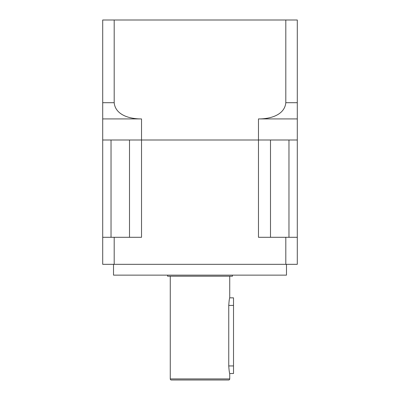 <?xml version="1.0" encoding="UTF-8"?>
<svg xmlns="http://www.w3.org/2000/svg" width="400" height="400" viewBox="0 0 400 400"><rect width="100%" height="100%" fill="white"/><g stroke="black" fill="none" stroke-linecap="round" stroke-linejoin="round"><path stroke-width="0.6" d="M229.06 301.175L229.245 300.05M229.73 276.215L229.73 297.84L233.515 297.84L233.515 373.515L229.73 373.515L229.73 378.92A1.08 1.08 0 0 1 228.65 380L171.35 380A1.08 1.08 0 0 1 170.27 378.92L170.27 276.215M194.485 380L205.515 380L194.485 380M229.73 297.84C229.41 298.28 229.08 300.805 228.75 305.405L228.75 365.945C229.08 370.545 229.41 373.07 229.73 373.515M167.57 275.135L167.57 276.215L232.43 276.215L232.43 275.135M113.515 264.325L113.515 275.135L286.485 275.135L286.485 264.325M270.495 237.295L270.495 140L129.505 140L129.505 237.295M114.19 264.325L114.19 237.295L102.705 237.295L102.705 264.325L297.295 264.325L297.295 237.295L285.81 237.295L285.81 264.325M114.19 237.295L141.53 237.295L141.53 140L258.47 140L258.47 237.295L285.81 237.295M102.705 237.295L102.705 20L114.19 20L114.19 102.705C115.425 115.565 130.86 119.065 141.53 118.92L141.53 140L102.705 140L111.03 140L111.03 237.295M297.295 237.295L297.295 140L288.97 140L288.97 237.295M229.425 372.215L229.245 371.295M297.295 41.35L297.295 65.675M114.19 20L285.81 20L285.81 102.705L297.295 102.705L297.295 118.92L258.47 118.92L258.47 140L297.295 140L297.295 20L285.81 20M141.53 118.92L102.705 118.92L102.705 102.705L114.19 102.705M258.47 118.92C269.005 119.07 284.535 115.64 285.81 102.705M229.73 378.92L170.27 378.92M228.75 305.405L233.515 305.405M228.75 365.945L233.515 365.945"/></g></svg>
